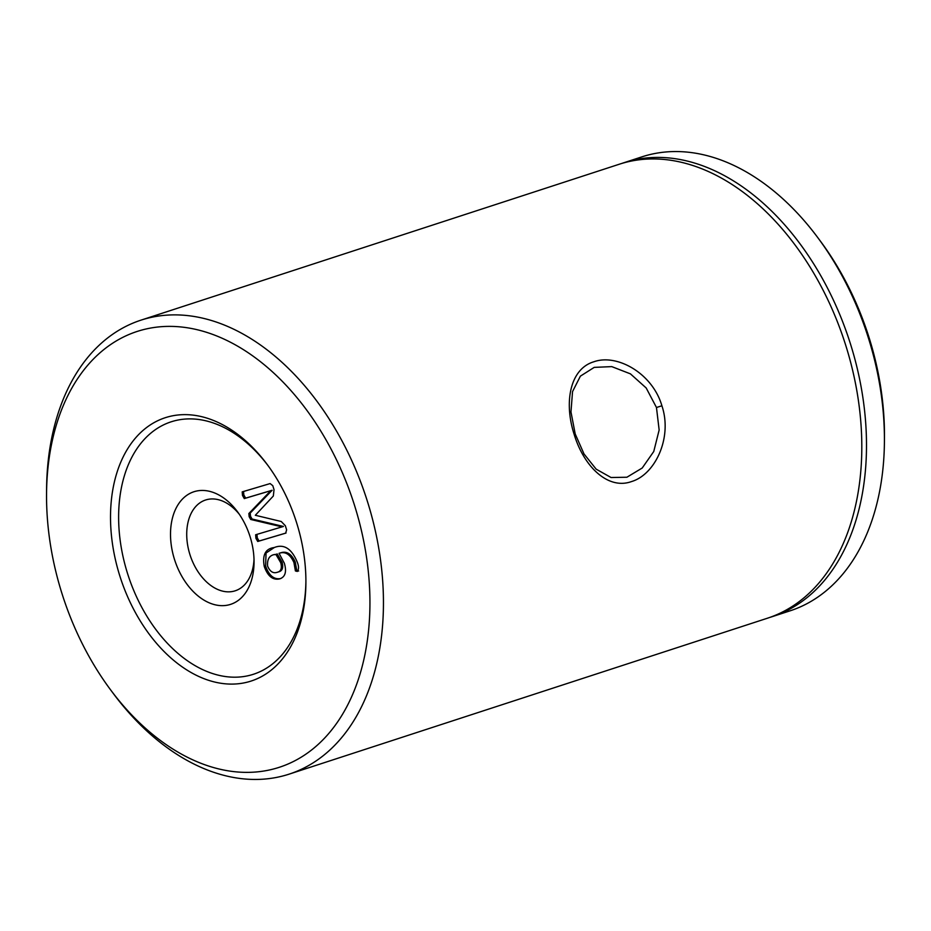 <?xml version="1.0" encoding="UTF-8"?>
<svg xmlns="http://www.w3.org/2000/svg" width="931" height="931" viewBox="0 0 931 931"><rect width="100%" height="100%" fill="white"/><g stroke="black" fill="none" stroke-linecap="round" stroke-linejoin="round"><path stroke-width="1.4" d="M575.218 433.986L584.005 453.944L596.166 469.154L611.05 477.522L626.912 477.231L642.215 468.014L653.76 451.5L659.148 430.006L656.471 407.499L646.184 387.971L630.427 373.855L611.76 366.616L594.199 367.384L580.385 376.147L572.542 391.602L570.971 411.944L575.218 433.986M661.906 405.788C672.706 437.756 655.052 474.682 631.462 481.583C608.048 490.067 583.865 466.652 574.159 434.381C563.744 402.262 569.993 368.792 593.908 361.763C617.102 353.443 652.538 373.401 661.906 405.788L656.471 407.499M250.113 536.78A59.212 39.463 71.9 0 1 254.047 562.359A59.212 39.463 71.9 0 1 221.147 605.639A59.212 39.463 71.9 0 1 174.458 559.31A59.212 39.463 71.9 0 1 186.06 495.862A59.212 39.463 71.9 0 1 237.591 511.864A59.212 39.463 71.9 0 1 250.113 536.78M239.255 514.203A47.76 31.829 -108.1 0 0 205.611 499.994A47.76 31.829 -108.1 0 0 189.901 554.48A47.76 31.829 -108.1 0 0 235.206 590.801A47.76 31.829 -108.1 0 0 254.012 559.484M249.636 681.515A138.486 92.285 71.9 0 1 119.75 575.707A138.486 92.285 71.9 0 1 166.812 417.228A138.486 92.285 71.9 0 1 267.406 464.755A138.486 92.285 71.9 0 1 305.903 582.853A138.486 92.285 71.9 0 1 249.636 681.515M268.209 465.861A132.761 88.468 -108.1 0 0 172.584 421.371A132.761 88.468 -108.1 0 0 127.477 573.298A132.761 88.468 -108.1 0 0 251.987 674.719A132.761 88.468 -108.1 0 0 305.903 581.479M818.035 237.952L820.735 241.583A229.224 152.754 71.9 0 1 884.45 437.046L884.415 441.562A238.778 159.12 -108.1 0 0 818.035 237.952A238.778 159.12 -108.1 0 0 644.613 156.012A238.778 159.12 -108.1 0 0 642.006 156.815L624.038 162.681A238.778 159.12 71.9 0 1 626.644 161.866A238.778 159.12 71.9 0 1 849.956 342.329A238.778 159.12 71.9 0 1 772.043 616.718A238.778 159.12 71.9 0 1 769.693 617.451M772.043 616.718L790.012 610.852A238.778 159.12 -108.1 0 0 884.415 441.562M276.763 768.087A229.224 152.754 -108.1 0 0 354.653 505.766A229.224 152.754 -108.1 0 0 139.685 330.656A229.224 152.754 -108.1 0 0 46.55 493.954A229.224 152.754 -108.1 0 0 110.265 689.417A229.224 152.754 -108.1 0 0 276.763 768.087M46.55 493.954L46.585 489.438A238.778 159.12 71.9 0 1 140.988 320.148A238.778 159.12 71.9 0 1 143.595 319.333A238.778 159.12 71.9 0 1 366.907 499.796A238.778 159.12 71.9 0 1 288.994 774.185A238.778 159.12 71.9 0 1 286.387 774.988A238.778 159.12 71.9 0 1 112.965 693.048L110.265 689.417M140.988 320.148L619.348 164.205A238.778 159.12 71.9 0 1 621.955 163.391A238.778 159.12 71.9 0 1 845.267 343.853A238.778 159.12 71.9 0 1 767.353 618.242L288.994 774.185M277.019 572.356C280.953 571.518 282.198 568.317 280.755 562.743L275.89 554.387L274.866 554.701L277.24 553.945L275.89 554.387C269.827 554.783 267.057 558.681 267.581 566.083C269.909 571.506 273.062 573.601 277.019 572.356L278.381 571.925C282.302 571.075 283.548 567.875 282.105 562.301L280.755 562.743M286.038 533.009L259.097 541.027L257.282 537.885L256.991 534.324M282.093 526.899L250.718 519.463L249.159 516.693L248.856 513.528L270.746 490.707L244.294 498.585L242.479 495.397L242.2 491.882L270.13 483.573L272.795 485.703L274.028 489.648L273.33 496.014L255.327 515.274L281.243 521.5L285.34 525.712L286.632 529.844L285.666 533.16L257.736 541.47L255.932 538.327L255.641 534.766L283.443 526.457L252.068 519.021L250.509 516.251L250.206 513.086L272.108 490.265L245.656 498.143L243.829 494.955L243.55 491.44M255.932 538.327L257.282 537.885M257.736 541.47L259.097 541.027M242.479 495.397L243.829 494.955M244.294 498.585L245.656 498.143M270.746 490.707L272.108 490.265M270.758 490.753L272.12 490.311M248.856 513.528L250.206 513.086M249.159 516.693L250.509 516.251M250.718 519.463L252.068 519.021M282.07 526.818L283.42 526.376M282.105 562.301L277.24 553.945M298.653 571.006L296.756 570.505L295.278 562.091C291.543 553.805 286.585 550.745 280.417 552.886L279.056 553.328L284.339 563.243C286.864 571.867 285.258 577.092 279.533 578.942L279.8 578.849M280.894 578.5C274.133 579.862 269.047 575.707 265.614 566.025L266.057 553.037L274.273 547.533C283.862 543.739 291.484 548.487 297.129 561.8C298.898 566.083 298.956 569.295 297.303 571.448L295.406 570.947L293.928 562.533C290.193 554.248 285.235 551.187 279.056 553.328M279.696 578.884L279.533 578.942C272.783 580.304 267.686 576.149 264.264 566.467L265.614 566.025M293.928 562.533L295.278 562.091M295.406 570.947L296.756 570.505M264.264 566.467C262.17 554.899 265.51 548.592 274.273 547.544L273.505 547.789M621.699 163.472A238.778 159.12 71.9 0 1 624.038 162.681"/></g></svg>
